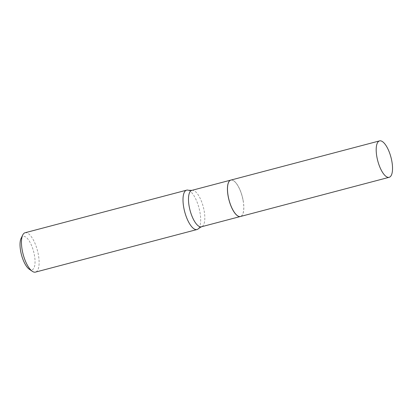 <?xml version="1.0" encoding="UTF-8"?>
<svg xmlns="http://www.w3.org/2000/svg" width="413" height="413" viewBox="0 0 413 413"><rect width="100%" height="100%" fill="white"/><g stroke="black" fill="none" stroke-linecap="round" stroke-linejoin="round"><path stroke-width="0.31" stroke-dasharray="2.06 1.55" d="M230.862 180.083A18.828 6.84 -104.8 0 1 232.395 180.135A18.828 6.84 -104.8 0 1 242.751 198.524A18.828 6.84 -104.8 0 1 240.459 216.495M243.123 200.491A18.761 6.814 -104.8 0 1 242.632 214.321A18.761 6.814 -104.8 0 1 235.126 213.351A18.761 6.814 -104.8 0 1 228.198 196.092A18.761 6.814 -104.8 0 1 233.825 180.909A18.761 6.814 -104.8 0 1 243.123 200.491M230.836 180.094A18.828 6.84 -104.8 0 1 233.763 180.863A18.828 6.84 -104.8 0 1 243.092 200.511A18.828 6.84 -104.8 0 1 242.601 214.388A18.828 6.84 -104.8 0 1 240.428 216.5M21.104 238.363A17.305 6.288 -104.8 0 1 28.027 239.256A17.305 6.288 -104.8 0 1 34.418 255.177A17.305 6.288 -104.8 0 1 29.225 269.183M25.095 232.741A20.356 7.393 -104.8 0 1 38.383 254.811A20.356 7.393 -104.8 0 1 35.472 272.11M188.55 190.29A20.356 7.393 -104.8 0 1 199.938 212.225A20.356 7.393 -104.8 0 1 198.612 228.477M191.854 190.367A18.828 6.84 -104.8 0 1 204.141 210.78A18.828 6.84 -104.8 0 1 201.451 226.778"/><path stroke-width="0.62" d="M381.096 140.941A18.828 6.84 -104.8 0 1 391.457 159.33A18.828 6.84 -104.8 0 1 389.16 177.301A18.828 6.84 -104.8 0 1 387.626 177.249A18.828 6.84 -104.8 0 1 377.27 158.86A18.828 6.84 -104.8 0 1 379.562 140.89A18.828 6.84 -104.8 0 1 381.096 140.941M389.16 177.301L240.459 216.495A18.828 6.84 -104.8 0 1 238.926 216.443A18.828 6.84 -104.8 0 1 228.57 198.059A18.828 6.84 -104.8 0 1 230.862 180.083L379.562 140.89M240.428 216.5A18.828 6.84 -104.8 0 1 240.402 216.51A18.828 6.84 -104.8 0 1 228.115 196.098A18.828 6.84 -104.8 0 1 230.805 180.099A18.828 6.84 -104.8 0 1 230.836 180.094M197.027 229.525L35.472 272.11A20.356 7.393 -104.8 0 1 32.276 271.284L29.225 269.183A17.305 6.288 -104.8 0 1 20.65 251.119A17.305 6.288 -104.8 0 1 21.104 238.363L22.72 235.033A20.356 7.393 -104.8 0 1 25.095 232.741L186.65 190.156A20.356 7.393 -104.8 0 1 188.55 190.29L191.854 190.367A18.828 6.84 -104.8 0 0 189.164 206.366A18.828 6.84 -104.8 0 0 201.451 226.778L198.612 228.477A20.356 7.393 -104.8 0 1 197.027 229.525A20.356 7.393 -104.8 0 1 183.739 207.455A20.356 7.393 -104.8 0 1 186.65 190.156M32.276 271.284A20.356 7.393 -104.8 0 1 22.188 250.035A20.356 7.393 -104.8 0 1 22.72 235.033M240.402 216.51L201.451 226.778M230.805 180.099L191.854 190.367"/></g></svg>
